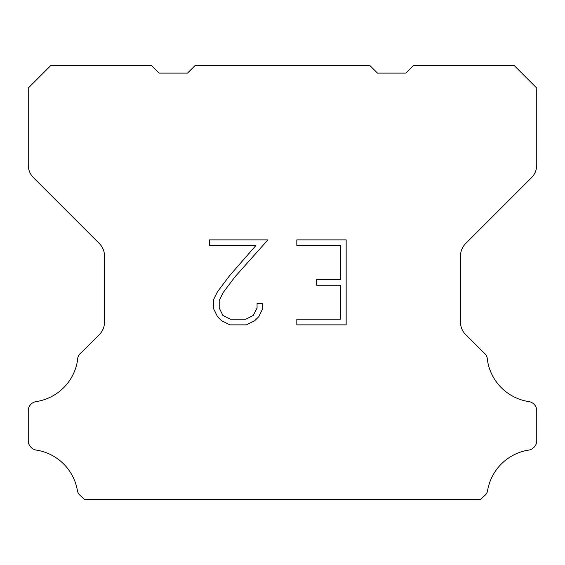 <?xml version="1.0" encoding="UTF-8"?>
<svg xmlns="http://www.w3.org/2000/svg" width="565" height="565" viewBox="0 0 565 565"><rect width="100%" height="100%" fill="white"/><g stroke="black" fill="none" stroke-linecap="round" stroke-linejoin="round"><path stroke-width="0.85" d="M340.49 319.211L340.49 285.205L316.69 285.205L316.69 279.541L340.49 279.541L340.49 245.535L296.823 245.535L296.823 239.871L346.154 239.871L346.154 324.875L296.823 324.875L296.823 319.211L340.49 319.211M262.817 303.32L262.817 308.419L258.777 316.718L254.568 320.842L246.269 324.875L229.941 324.875L221.692 320.779L217.49 316.626L213.393 308.328L213.393 299.916L217.49 291.787L229.496 275.791L255.896 245.535L209.46 245.535L209.46 239.871L267.909 239.871L234.814 277.048L223.02 292.755L219.206 300.509L219.206 307.974L222.914 315.454L230.435 319.211L245.824 319.211L253.297 315.44L257.061 307.974L257.061 303.32L262.817 303.32M195.003 65.639L369.997 65.639L377.477 73.118L405.889 73.118L413.368 65.639L514.32 65.639L536.75 88.076L536.75 165.008A17.946 17.946 0 0 1 531.495 177.7L465.73 243.466A17.946 17.946 0 0 0 460.475 256.157L460.475 322.008A17.946 17.946 0 0 0 465.73 334.699L483.647 352.609A8.976 8.976 0 0 1 487.433 360.131A49.353 49.353 0 0 0 528.911 401.616A8.976 8.976 0 0 1 533.925 404.145L534.123 404.335A8.976 8.976 0 0 1 536.75 410.684L536.75 440.834A8.976 8.976 0 0 1 534.123 447.176L533.734 447.565A8.976 8.976 0 0 1 528.748 450.093A49.353 49.353 0 0 0 487.454 491.388A8.976 8.976 0 0 1 483.675 496.374L480.688 499.361L84.312 499.361L81.325 496.374A8.976 8.976 0 0 1 77.546 491.388A49.353 49.353 0 0 0 36.252 450.093A8.976 8.976 0 0 1 31.266 447.565L30.877 447.176A8.976 8.976 0 0 1 28.25 440.834L28.25 410.684A8.976 8.976 0 0 1 30.877 404.335L31.075 404.145A8.976 8.976 0 0 1 36.089 401.616A49.353 49.353 0 0 0 77.567 360.131A8.976 8.976 0 0 1 81.353 352.609L99.271 334.699A17.946 17.946 0 0 0 104.525 322.008L104.525 256.157A17.946 17.946 0 0 0 99.271 243.466L33.505 177.7A17.946 17.946 0 0 1 28.25 165.008L28.25 88.076L50.681 65.639L151.632 65.639L159.111 73.118L187.524 73.118L195.003 65.639"/></g></svg>
